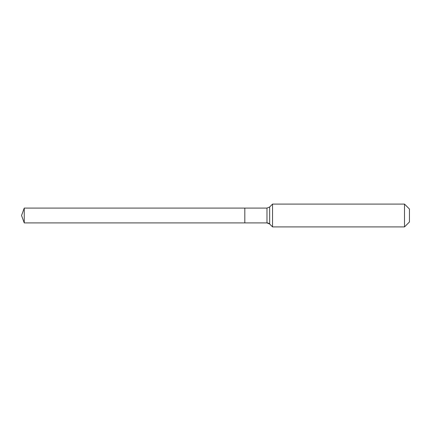 <?xml version="1.0" encoding="UTF-8"?>
<svg xmlns="http://www.w3.org/2000/svg" width="431" height="431" viewBox="0 0 431 431"><rect width="100%" height="100%" fill="white"/><g stroke="black" fill="none" stroke-linecap="round" stroke-linejoin="round"><path stroke-width="0.65" d="M409.45 221.965L404.504 226.911L272.543 226.911L269.666 224.028A3.804 3.804 0 0 0 266.978 222.913L24.249 222.913L21.55 215.5L24.249 208.087L266.978 208.087L269.666 206.972L272.543 204.089L404.504 204.089L409.45 209.035L409.45 221.965L404.504 226.911L404.504 204.089M21.55 215.5L24.249 222.913L24.249 208.087M404.504 226.911L272.543 226.911L269.666 224.028L266.978 222.913L244.819 222.913L244.819 208.087L244.819 222.913L24.249 222.913M272.543 226.911L272.543 204.089M266.978 222.913L266.978 208.087M269.666 224.028L269.666 206.972"/></g></svg>
